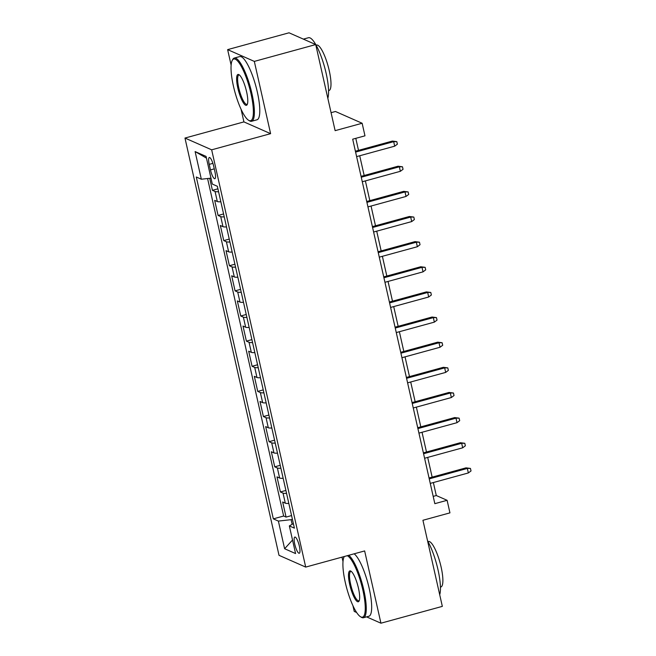 <?xml version="1.0" encoding="UTF-8"?>
<svg xmlns="http://www.w3.org/2000/svg" width="656" height="656" viewBox="0 0 656 656"><rect width="100%" height="100%" fill="white"/><g stroke="black" fill="none" stroke-linecap="round" stroke-linejoin="round"><path stroke-width="0.98" d="M299.366 546.186A8.389 1.993 -105.3 0 0 294.839 537.075A8.389 1.993 -105.3 0 0 294.749 544.152A8.389 1.993 -105.3 0 0 299.275 553.254A8.389 1.993 -105.3 0 0 299.366 546.186M342.006 557.141L342.998 561.544M352.953 605.709L354.24 611.433L356.634 612.491M184.976 138.055L279.013 555.32L305.704 567.087L211.667 149.822L184.976 138.055L243.917 121.901L270.608 133.668L254.323 61.402L227.632 49.626L231.117 65.1M241.072 109.265L243.917 121.901M227.632 49.626L289.034 32.8L315.725 44.567L335.126 130.659L362.137 123.254L335.454 111.487L331.075 112.684M366.581 616.878L380.931 623.2L442.333 606.374L422.931 520.274L449.942 512.869L447.113 500.307L436.289 495.534L433.362 482.537M254.323 61.402L315.725 44.567M209.707 178.293L212.421 190.322L217.923 188.813M220.842 201.769A10.488 1.935 167.3 0 1 217.316 201.531L214.684 200.375L218.087 215.455L223.589 213.946M226.509 226.91A10.488 1.935 -12.7 0 1 222.983 226.673L220.35 225.508L223.745 240.596L229.247 239.087M232.175 252.043A10.488 1.935 -12.7 0 1 228.649 251.806L226.017 250.649L229.411 265.729L234.914 264.22M237.833 277.185A10.488 1.935 -12.7 0 1 234.315 276.947L231.683 275.782L235.078 290.862L240.58 289.362M243.499 302.318A10.488 1.935 -12.7 0 1 239.973 302.08L237.341 300.924L240.744 316.003L246.246 314.495M249.165 327.459A10.488 1.935 -12.7 0 1 245.639 327.221L243.007 326.057L246.41 341.136L251.912 339.628M254.831 352.592A10.488 1.935 -12.7 0 1 251.305 352.354L248.673 351.198L252.076 366.278L257.57 364.769M260.498 377.725A10.488 1.935 -12.7 0 1 256.972 377.495L254.339 376.331L257.734 391.411L263.236 389.902M266.164 402.866A10.488 1.935 -12.7 0 1 262.638 402.628L260.006 401.464L263.4 416.552L268.903 415.043M271.822 427.999A10.488 1.935 -12.7 0 1 268.304 427.761L265.672 426.605L269.067 441.685L274.569 440.176M277.488 453.14A10.488 1.935 -12.7 0 1 273.962 452.902L271.33 451.738L274.733 466.826L280.235 465.317M283.154 478.273A10.488 1.935 -12.7 0 1 279.628 478.035L276.996 476.879L280.399 491.959L285.901 490.45M362.137 123.254L364.974 135.825L352.69 139.187L434.83 503.669L447.113 500.307M209.231 164.369L210.478 169.896A8.126 1.927 -105.3 0 0 214.856 178.719A8.126 1.927 -105.3 0 0 214.947 171.872L213.7 166.337A8.126 1.927 -105.3 0 0 209.313 157.514A8.126 1.927 -105.3 0 0 209.231 164.369L212.888 163.369M293.371 523.619L289.345 525.915L294.396 528.146L217.349 186.288L212.306 184.057L206.074 156.407L195.111 151.577L201.335 179.227L196.292 176.997L273.331 518.855L278.382 521.085L291.092 519.667L292.141 524.324M289.345 525.915L295.577 553.566L284.614 548.736L278.382 521.085M218.579 191.716A10.488 1.935 167.3 0 1 215.053 191.478L212.421 190.322M207.583 178.53L283.646 516.026L286.065 517.092L291.559 515.583M288.82 503.414A10.488 1.935 -12.7 0 1 285.294 503.177L282.662 502.012L286.065 517.092M286.549 493.353A10.488 1.935 167.3 0 1 283.031 493.123L280.399 491.959M280.891 468.22A10.488 1.935 167.3 0 1 277.365 467.982L274.733 466.826M275.225 443.087A10.488 1.935 167.3 0 1 271.699 442.849L269.067 441.685M269.559 417.946A10.488 1.935 167.3 0 1 266.033 417.708L263.4 416.552M263.892 392.813A10.488 1.935 167.3 0 1 260.366 392.575L257.734 391.411M258.226 367.672A10.488 1.935 167.3 0 1 254.708 367.434L252.076 366.278M252.568 342.539A10.488 1.935 167.3 0 1 249.042 342.301L246.41 341.136M246.902 317.397A10.488 1.935 167.3 0 1 243.376 317.16L240.744 316.003M241.236 292.264A10.488 1.935 167.3 0 1 237.71 292.027L235.078 290.862M235.57 267.123A10.488 1.935 167.3 0 1 232.044 266.894L229.411 265.729M229.903 241.99A10.488 1.935 167.3 0 1 226.386 241.752L223.745 240.596M224.237 216.857A10.488 1.935 167.3 0 1 220.719 216.619L218.087 215.455M270.608 133.668L211.667 149.822M380.931 623.2L364.646 550.933L305.704 567.087M432.148 477.142L427.696 457.404M426.482 452L422.029 432.263M420.816 426.867L416.371 407.13M415.15 401.726L410.705 381.989M409.483 376.593L405.039 356.856M403.825 351.452L399.373 331.715M398.159 326.319L393.707 306.582M392.493 301.186L388.04 281.449M386.827 276.045L382.382 256.307M381.161 250.912L376.716 231.174M375.494 225.771L371.05 206.033M369.836 200.638L365.384 180.9M364.17 175.496L359.718 155.759M358.504 150.363L355.798 138.342M292.404 519.306L291.092 519.667M433.19 496.387L436.289 495.534M210.97 178.153L201.335 179.227M283.646 516.026L273.331 518.855M206.46 158.121L195.111 151.577M284.614 548.736L292.527 540.036M355.601 152.085L393.682 141.647L392.386 141.073L396.814 141.655L393.682 141.647L394.699 146.173L356.618 156.612M392.386 141.073L355.404 151.216M396.814 141.655L397.38 144.164L394.699 146.173M251.002 93.751A31.98 7.601 -105.3 0 0 232.216 60.459A31.98 7.601 -105.3 0 0 233.405 85.993A31.98 7.601 -105.3 0 0 248.608 120.278A31.98 7.601 -105.3 0 0 251.002 93.751M232.216 60.459L232.708 59.532A32.767 7.79 74.7 0 1 234.274 58.064A32.767 7.79 74.7 0 1 251.953 93.644A32.767 7.79 74.7 0 1 251.601 121.278A32.767 7.79 74.7 0 1 249.501 120.819L248.608 120.278M246.607 91.815A15.99 3.797 74.7 0 1 247.197 104.583A15.99 3.797 74.7 0 1 237.8 87.937A15.99 3.797 74.7 0 1 238.997 74.677A15.99 3.797 74.7 0 1 246.607 91.815M239.473 75.022A15.203 3.616 -105.3 0 0 238.923 75.005A15.203 3.616 -105.3 0 0 238.759 87.83A15.203 3.616 -105.3 0 0 246.959 104.337A15.203 3.616 -105.3 0 0 247.427 104.042M303.384 39.122L308.443 37.736A32.767 7.79 74.7 0 1 326.13 73.316A32.767 7.79 74.7 0 1 327.828 98.302M316.085 45.157L316.52 45.034A23.591 5.609 74.7 0 1 329.246 70.659A23.591 5.609 74.7 0 1 328.992 90.544L328.558 90.667M234.274 58.064L239.678 56.588A32.767 7.79 74.7 0 1 257.357 92.168A32.767 7.79 74.7 0 1 257.004 119.794L251.601 121.278M344.088 556.903L344.302 556.509A31.98 7.601 -105.3 0 0 344.088 556.903A31.98 7.601 -105.3 0 0 345.286 582.438A31.98 7.601 -105.3 0 0 360.488 616.722A31.98 7.601 -105.3 0 0 362.883 590.203A31.98 7.601 -105.3 0 0 347.262 555.698M348.73 555.296A32.767 7.79 74.7 0 1 363.834 590.097A32.767 7.79 74.7 0 1 363.481 617.722A32.767 7.79 74.7 0 1 361.382 617.271L360.488 616.722M358.479 588.26A15.99 3.797 74.7 0 1 359.078 601.027A15.99 3.797 74.7 0 1 349.681 584.381A15.99 3.797 74.7 0 1 350.878 571.122A15.99 3.797 74.7 0 1 358.479 588.26M351.345 571.474A15.203 3.616 -105.3 0 0 350.804 571.458A15.203 3.616 -105.3 0 0 350.632 584.275A15.203 3.616 -105.3 0 0 358.84 600.781A15.203 3.616 -105.3 0 0 359.299 600.486M427.589 540.938A32.767 7.79 74.7 0 1 438.003 569.761A32.767 7.79 74.7 0 1 439.709 594.746M427.966 541.602L428.401 541.487A23.591 5.609 74.7 0 1 441.127 567.104A23.591 5.609 74.7 0 1 440.873 586.997L440.438 587.112M354.133 553.812A32.767 7.79 74.7 0 1 369.238 588.612A32.767 7.79 74.7 0 1 368.885 616.246L363.481 617.722M361.267 177.227L399.348 166.788L398.044 166.214L402.481 166.788L399.348 166.788L400.365 171.306L362.284 181.753M398.044 166.214L361.071 176.349M402.481 166.788L403.046 169.305L400.365 171.306M366.925 202.36L405.014 191.921L403.711 191.347L408.139 191.921L405.014 191.921L406.031 196.447L367.95 206.886M403.711 191.347L366.729 201.49M408.139 191.921L408.713 194.438L406.031 196.447M372.592 227.501L410.672 217.062L409.377 216.488L413.805 217.062L410.672 217.062L411.697 221.58L373.617 232.019M409.377 216.488L372.395 226.623M413.805 217.062L414.371 219.571L411.697 221.58M378.258 252.634L416.339 242.195L415.043 241.621L419.471 242.195L416.339 242.195L417.364 246.722L379.275 257.16M415.043 241.621L378.061 251.756M419.471 242.195L420.037 244.713L417.364 246.722M383.924 277.767L422.005 267.328L420.709 266.762L425.137 267.336L422.005 267.328L423.022 271.855L384.941 282.293M420.709 266.762L383.727 276.898M425.137 267.336L425.703 269.846L423.022 271.855M389.59 302.908L427.671 292.469L426.375 291.895L430.803 292.469L427.671 292.469L428.688 296.996L390.607 307.434M426.375 291.895L389.393 302.031M430.803 292.469L431.369 294.987L428.688 296.996M395.256 328.041L433.337 317.602L432.033 317.028L436.47 317.611L433.337 317.602L434.354 322.129L396.273 332.567M432.033 317.028L395.051 327.172M436.47 317.611L437.035 320.12L434.354 322.129M400.914 353.182L439.003 342.744L437.7 342.17L442.128 342.744L439.003 342.744L440.02 347.262L401.939 357.709M437.7 342.17L400.718 352.305M442.128 342.744L442.702 345.261L440.02 347.262M406.581 378.315L444.661 367.877L443.366 367.303L447.794 367.885L444.661 367.877L445.686 372.403L407.606 382.842M443.366 367.303L406.384 377.446M447.794 367.885L448.36 370.394L445.686 372.403M412.247 403.456L450.328 393.018L449.032 392.444L453.46 393.018L450.328 393.018L451.353 397.536L413.264 407.975M449.032 392.444L412.05 402.579M453.46 393.018L454.026 395.535L451.353 397.536M417.913 428.589L455.994 418.151L454.698 417.577L459.126 418.151L455.994 418.151L457.011 422.677L418.93 433.116M454.698 417.577L417.716 427.712M459.126 418.151L459.692 420.668L457.011 422.677M423.579 453.731L461.66 443.284L460.364 442.718L464.792 443.292L461.66 443.284L462.677 447.81L424.596 458.249M460.364 442.718L423.382 452.853M464.792 443.292L465.358 445.801L462.677 447.81M429.237 478.864L467.326 468.425L466.022 467.851L470.459 468.425L467.326 468.425L468.343 472.951L430.262 483.39M466.022 467.851L429.04 477.986M470.459 468.425L471.024 470.942L468.343 472.951M217.316 201.531L215.053 191.478M285.294 503.177L283.031 493.123M279.628 478.035L277.365 467.982M273.962 452.902L271.699 442.849M268.304 427.761L266.033 417.708M262.638 402.628L260.366 392.575M256.972 377.495L254.708 367.434M251.305 352.354L249.042 342.301M245.639 327.221L243.376 317.16M239.973 302.08L237.71 292.027M234.315 276.947L232.044 266.894M228.649 251.806L226.386 241.752M222.983 226.673L220.719 216.619M214.266 168.854L210.478 169.896"/></g></svg>
